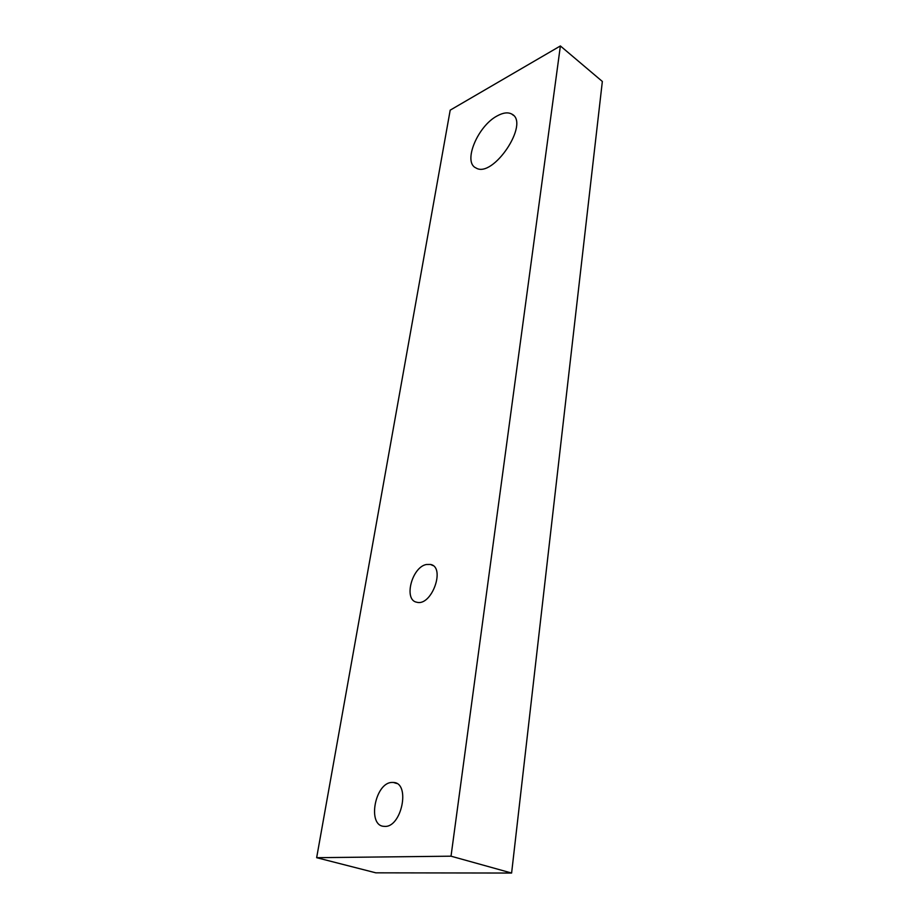 <?xml version="1.0" encoding="UTF-8"?>
<svg xmlns="http://www.w3.org/2000/svg" width="919" height="919" viewBox="0 0 919 919"><rect width="100%" height="100%" fill="white"/><g stroke="black" fill="none" stroke-linecap="round" stroke-linejoin="round"><path stroke-width="1.38" d="M391.965 782.448L393.412 782.46C410.919 782.758 401.534 828.536 384.153 826.342C366.899 826.078 374.963 782.517 391.965 782.448M511.607 873.05L375.848 872.832L316.653 857.691L451.022 856.186L511.607 873.05L602.347 81.458L560.383 45.95L451.022 856.186M560.383 45.95L450.195 110.154L316.653 857.691M497.294 115.851C503.164 112.646 507.977 112.049 511.734 114.048C530.424 122.836 492.825 179.033 475.893 167.901C462.648 162.181 477.708 125.903 497.294 115.851M426.405 564.496L430.483 564.45C445.864 567.012 431.758 606.494 416.847 602.244C403.28 600.199 411.861 567.034 426.405 564.496M393.412 782.46L396.686 783.493M430.483 564.45L432.964 565.576M511.734 114.048L513.422 115.357"/></g></svg>
